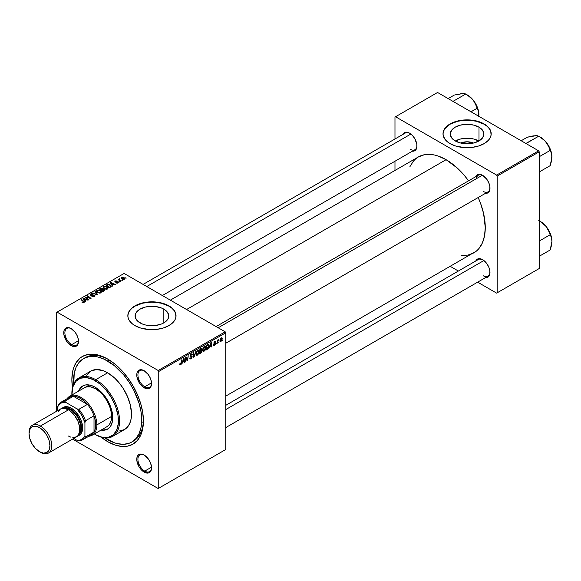 <?xml version="1.0" encoding="UTF-8"?>
<svg xmlns="http://www.w3.org/2000/svg" width="581" height="581" viewBox="0 0 581 581"><rect width="100%" height="100%" fill="white"/><g stroke="black" fill="none" stroke-linecap="round" stroke-linejoin="round"><path stroke-width="0.87" d="M460.675 143.035A10.661 6.159 180 0 1 473.515 143.035L467.095 141.793L460.675 143.035L455.192 140.922A16.834 9.717 180 0 1 450.268 134.051A16.834 9.717 180 0 1 460.653 125.068A16.834 9.717 180 0 1 478.998 127.174L478.998 140.922L473.537 143.028L470.378 143.58L467.095 143.768L460.653 143.028M478.86 141.001A16.834 9.717 0 0 0 455.33 141.001M491.185 133.921A24.09 13.908 0 0 0 484.133 124.211L484.133 123.949A24.09 13.908 180 0 1 491.192 133.79A24.09 13.908 180 0 1 476.318 146.637A24.09 13.908 180 0 1 450.064 143.623L455.736 146.056L464.735 147.632L471.794 147.429L478.453 146.056L484.133 143.623L488.345 140.341L490.153 137.828L491.076 135.148L490.727 131.074L489.355 128.466L487.132 126.055L484.133 123.949L478.453 121.516L471.794 120.144L467.095 119.875L462.396 120.144L455.736 121.516L450.064 123.949L447.065 126.055L444.835 128.466L443.121 132.424L443.121 135.148L444.835 139.106L447.065 141.517L450.064 143.623A24.09 13.908 180 0 1 443.005 133.79A24.09 13.908 180 0 1 457.879 120.935A24.09 13.908 180 0 1 484.133 123.949L484.133 124.211A24.09 13.908 0 0 0 457.981 121.175A24.09 13.908 0 0 0 443.005 133.921M140.036 322.876A16.834 9.717 180 0 1 135.104 316.006A16.834 9.717 180 0 1 145.49 307.029A16.834 9.717 180 0 1 163.835 309.136L163.835 322.876L161.286 324.089L155.221 325.534L151.931 325.723L145.49 324.982L142.585 324.089L137.937 321.402L135.424 317.901L135.424 314.11L136.382 312.287L140.036 309.136L145.49 307.029L151.931 306.289L155.221 306.477L161.286 307.923L163.835 309.136L165.934 310.61L168.446 314.11L168.446 317.901L167.488 319.724L163.835 322.876L163.835 309.136A16.834 9.717 180 0 1 168.766 316.006A16.834 9.717 180 0 1 158.373 324.982A16.834 9.717 180 0 1 140.036 322.876M176.028 315.875A24.09 13.908 0 0 0 168.969 306.172L168.969 305.911A24.09 13.908 180 0 1 176.028 315.744A24.09 13.908 180 0 1 161.155 328.592A24.09 13.908 180 0 1 134.901 325.578L140.58 328.011L149.571 329.587L156.638 329.383L163.29 328.011L168.969 325.578L173.182 322.302L174.99 319.782L175.912 317.11L175.564 313.028L173.182 309.186L170.56 306.921L167.219 304.989L161.155 302.89L156.638 302.098L149.571 301.902L140.58 303.478L136.651 304.989L131.902 308.017L128.88 311.706L127.958 314.379L127.958 317.11L128.88 319.782L131.902 323.472L134.901 325.578A24.09 13.908 180 0 1 127.842 315.744A24.09 13.908 180 0 1 142.715 302.89A24.09 13.908 180 0 1 168.969 305.911L168.969 306.172A24.09 13.908 0 0 0 142.817 303.129A24.09 13.908 0 0 0 127.842 315.875M144.444 455.221A9.637 5.563 -120 0 0 137.908 459.469A9.637 5.563 -120 0 0 144.72 471.111L144.153 472.099A10.443 6.028 60 0 1 136.775 459.31A10.443 6.028 60 0 1 144.153 455.046L141.328 454.066L138.932 454.531L138.017 455.293L136.913 457.726L136.913 461.053L138.932 466.587L141.328 469.818L144.153 472.099L148.257 473.028L149.375 472.614L150.973 470.77L151.394 466.093L150.29 462.382L148.257 458.852L144.153 455.046A10.443 6.028 60 0 1 151.539 467.836A10.443 6.028 60 0 1 144.153 472.099L144.72 471.111A9.637 5.563 60 0 1 138.431 462.621A9.637 5.563 60 0 1 139.905 454.901A9.637 5.563 60 0 1 144.444 455.221M71.419 328.737A9.637 5.563 -120 0 0 64.883 332.986A9.637 5.563 -120 0 0 71.695 344.627L71.129 345.608A10.443 6.028 60 0 1 63.743 332.826A10.443 6.028 60 0 1 71.129 328.563L68.304 327.582L65.907 328.047L64.309 329.885L63.888 331.243L63.888 334.569L65.907 340.103L68.304 343.335L72.567 346.276L75.232 346.545L76.351 346.131L77.948 344.286L78.37 339.602L77.266 335.898L75.232 332.368L71.129 328.563A10.443 6.028 60 0 1 78.508 341.352A10.443 6.028 60 0 1 71.129 345.608L71.695 344.627A9.637 5.563 60 0 1 65.399 336.138A9.637 5.563 60 0 1 66.88 328.41A9.637 5.563 60 0 1 71.419 328.737M144.444 370.896A9.637 5.563 -120 0 0 137.908 375.144A9.637 5.563 -120 0 0 144.72 386.786L144.153 387.774A10.443 6.028 60 0 1 136.775 374.985A10.443 6.028 60 0 1 144.153 370.722L141.328 369.741L138.932 370.206L137.334 372.051L136.913 373.409L136.913 376.735L138.932 382.262L141.328 385.493L144.153 387.774L148.257 388.704L149.375 388.29L150.973 386.445L151.394 381.768L150.29 378.057L148.257 374.527L144.153 370.722A10.443 6.028 60 0 1 151.539 383.511A10.443 6.028 60 0 1 144.153 387.774L144.72 386.786A9.637 5.563 60 0 1 138.431 378.296A9.637 5.563 60 0 1 139.905 370.576A9.637 5.563 60 0 1 144.444 370.896M78.493 340.706L71.695 344.627L78.493 340.706M151.518 467.189L144.72 471.111L151.518 467.189M151.518 382.864L144.72 386.786L151.518 382.864M216.117 326.573L478.352 175.179A9.637 5.563 60 0 1 482.891 175.498A9.637 5.563 -120 0 0 476.398 178.687M475.774 176.66A10.443 6.028 60 0 1 482.6 175.324L478.497 174.394L477.379 174.808L475.774 176.66M402.749 134.501A10.443 6.028 60 0 1 409.576 133.165L405.473 132.236L403.432 133.405L402.749 134.501M475.774 260.985A10.443 6.028 60 0 1 482.6 259.649L478.497 258.719L477.379 259.133L475.774 260.985M73.685 383.947A48.187 27.823 60 0 1 83.548 358.6L85.254 357.62A48.187 27.823 60 0 1 108.502 359.53A48.187 27.823 -120 0 0 84.419 358.136M100.666 436.818L107.645 441.64L108.502 440.158L107.645 441.64A50.591 29.21 60 0 1 101.072 437.144M72.472 387.614A50.591 29.21 60 0 1 107.645 359.022L100.666 355.783L93.948 354.257L87.767 354.504L82.342 356.516L79.989 358.157L76.089 362.638L73.409 368.572L72.552 372.014L71.87 379.676L72.552 388.13M170.342 300.145L418.378 156.943A55.413 31.991 -120 0 1 446.085 159.688L457.458 168.199L464.553 175.694L468.555 180.829A55.413 31.991 -120 0 0 446.085 159.688L186.574 309.513L446.085 159.688L438.444 156.144L434.711 155.069L431.095 154.473L424.319 154.742L418.378 156.943L415.8 158.744L413.505 160.988L409.888 166.718M461.082 255.386L467.858 255.117L473.791 252.917A55.413 31.991 -120 0 0 478.185 197.525L480.64 203.553L483.581 213.445L485.266 227.556L484.518 235.944L482.288 243.141L478.664 248.879L476.376 251.123L225.755 396.119M225.755 405.335L478.352 259.504A9.637 5.563 60 0 1 482.891 259.823M143.093 284.414L405.32 133.013A9.637 5.563 60 0 1 409.859 133.339M56.531 312.462L56.531 411.29L56.531 312.462L124.109 273.448L225.188 331.809L158.185 370.496L57.105 312.135L158.185 370.496L158.751 371.477L158.751 488.193L225.755 449.505L225.755 332.79L158.751 371.477L158.751 488.193L158.185 488.519L72.596 439.113L158.185 488.519L225.755 449.505L158.185 488.519L225.755 449.505L225.755 332.79L225.188 331.809L225.755 332.79L158.751 371.477L158.185 370.496L225.188 331.809L124.109 273.448L56.531 312.462M205.674 347.678L204.861 350.423L203.946 351.345L203.052 351.425L202.602 349.595L203.357 347.38L204.904 346.254L205.674 347.678L205.187 346.341L204.301 346.429L203.125 347.801L202.58 350.147L203.089 351.447L203.946 351.345L202.609 350.575L203.946 351.345L205.674 347.678L205.224 347.416L205.674 347.678M209.857 346.617L208.928 348.411L210.772 342.754L211.273 342.463L211.818 346.741L211.404 346.98L211.273 345.804L209.857 346.617L211.273 345.804L211.404 346.98L211.818 346.741L211.273 342.463L210.772 342.754L208.928 348.411L209.857 346.617M180.473 364.897L179.761 364.868L179.696 363.917L180.11 363.619L180.321 364.41L180.88 363.895L181.933 359.407L181.17 364.091L180.473 364.897L181.439 363.052L181.933 359.407L180.495 364.345L180.11 363.619L179.696 363.917L180.473 364.897L179.66 364.352M192.202 356.778L191.425 358.492L190.009 358.978L189.726 358.005L190.14 357.707L190.771 358.397L191.774 357.235L191.65 356.698L190.161 356.102L190.822 354.287L191.701 353.785L192.326 354.156L192.405 354.73L191.991 355.013L191.381 354.439L190.546 355.557L191.948 356.044L192.202 356.778L190.546 355.557L191.236 354.512L192.405 354.73L192.071 353.844L191.251 353.967L190.14 355.826L191.788 357.061L190.982 358.295L190.241 358.324L190.14 357.707L189.726 358.005L190.052 359.007L190.953 358.847L189.726 358.136L190.953 358.847L192.202 356.778L190.147 355.594L192.202 356.778M195.913 351.331L194.177 356.923L193.655 357.228L193.045 352.987L193.458 352.747L193.981 356.385L195.913 351.331L193.981 356.385L193.458 352.747L193.045 352.987L193.655 357.228L194.177 356.923L193.56 356.567L194.177 356.923L195.913 351.331M199.065 351.498L198.092 354.468L196.443 355.238L195.979 353.691L196.748 351.2L198.295 350.074L199.065 351.498L198.586 350.161L197.693 350.249L196.516 351.621L195.971 353.967L196.48 355.26L197.337 355.165L196 354.388L197.337 355.165L199.065 351.498L198.615 351.236L199.065 351.498M222.959 339.653L222.45 340.604L222.959 339.653M202.006 350.975L200.968 350.372L202.006 350.975L201.687 352.151L199.276 353.982L199.944 349.007L201.934 348.346L201.513 350.336L202.006 350.975L201.513 350.336L202.065 348.898L201.513 348.179L199.944 349.007L199.276 353.982L200.866 353.066L200.401 352.798L200.866 353.066L202.006 350.975L201.513 350.336M182.652 362.326L181.722 364.12L183.567 358.462L184.068 358.172L184.613 362.45L184.199 362.689L184.068 361.513L182.652 362.326L184.068 361.513L184.199 362.689L184.613 362.45L184.068 358.172L183.567 358.462L181.722 364.12L182.652 362.326M185.869 358.92L185.027 362.21L185.702 357.228L186.138 356.974L187.278 360.213L188.251 355.761L187.576 360.736L187.14 360.99L186 357.758L185.869 358.92L186 357.758L187.14 360.99L187.576 360.736L188.251 355.761L187.278 360.213L186.138 356.974L185.702 357.228L185.027 362.21L185.869 358.92L185.506 358.709L185.869 358.92M214.454 345.274L213.735 345.397L213.467 344.656L214.847 344.511L214.97 343.829L214.04 343.625L213.844 342.928L215.224 341.512L215.638 342.151L214.679 342.107L214.244 342.884L215.384 343.451L215.26 344.424L214.454 345.274L215.435 343.749L214.244 342.819L214.679 342.107L215.638 342.151L214.701 341.679L213.83 343.131L215.021 344.025L214.476 344.845L213.881 344.359L213.467 344.656L214.454 345.274L213.467 344.707L213.728 345.397L214.454 345.274M207.693 349.014L205.885 350.169L206.553 345.187L208.274 344.366L208.92 345.426L208.47 347.823L207.693 349.014L208.928 345.695L208.049 344.388L206.553 345.187L205.885 350.169L207.061 349.486L206.596 349.217L207.693 349.014M222.196 338.745L221.484 341.018L220.163 341.577L219.988 340.03L220.635 338.447L221.651 337.779L222.182 338.505L221.23 337.91L219.923 340.793L220.903 341.555L219.93 340.989L220.903 341.555L222.196 338.745L221.695 338.462L222.196 338.745M219.139 341.853L218.63 342.805L219.139 341.853M217.664 342.035L217.033 343.727L217.519 340.11L217.94 339.87L217.839 340.619L218.79 339.442L217.664 342.035L218.79 339.442L217.839 340.619L217.94 339.87L217.519 340.11L217.033 343.727L217.664 342.035L217.294 341.817L217.664 342.035M216.357 343.465L215.841 344.417L216.357 343.465M119.722 281.887L118.829 281.749L119.722 281.887M122.511 280.274L121.618 280.136L122.511 280.274M107.456 289.026L107.979 287.813L106.555 286.52L104.493 286.201L103.236 286.934L103.934 288.532L106.294 289.323L107.456 289.026L108.044 288.161L106.882 286.694L103.738 286.462L103.157 287.493L104.377 288.822L107.456 289.026M112.837 285.859L112.242 284.951L113.651 284.138L115.285 284.45L110.768 282.468L110.259 282.758L112.387 286.121L112.837 285.859L112.242 284.951L113.651 284.138L115.285 284.45L110.768 282.468L110.259 282.758L112.387 286.121L112.837 285.859M102.939 289.222L102.517 288.343L102.517 289.73L102.517 288.343L101.072 288.14L100.455 288.96L100.455 288.423L99.431 289.011L102.735 291.691L104.689 290.456L104.449 289.541L102.939 289.222L102.779 288.532L101.849 288.103L99.431 289.011L102.735 291.691L104.783 290.151L103.019 288.968M97.644 294.632L95.407 291.335L94.957 291.589L96.882 294.422L92.532 292.991L97.114 294.937L97.644 294.632L95.407 291.335L94.957 291.589L96.882 294.422L92.532 292.991L97.114 294.937L97.644 294.632M83.984 302.578L83.846 301.372L83.846 302.65L83.846 301.372L81.42 299.404L81.42 299.992L81.42 299.404L81.006 299.651L83.344 301.546L83.548 302.752L83.548 302.294L82.64 302.265L82.64 302.701L82.335 302.04L82.299 302.541L83.599 302.737L84.339 301.967L81.42 299.404L81.006 299.651L83.729 301.96L82.044 302.374L83.984 302.578L84.354 302.091M88.908 299.68L86.09 297.414L91.043 298.445L87.738 295.758L87.317 296.005L90.142 298.271L85.196 297.232L88.486 299.919L88.908 299.68L86.09 297.414L91.043 298.445L87.738 295.758L87.317 296.005L90.142 298.271L85.196 297.232L88.486 299.919L88.908 299.68M85.632 301.568L85.037 300.66L86.446 299.847L88.08 300.152L83.562 298.176L83.054 298.467L85.182 301.829L85.632 301.568L85.037 300.66L86.446 299.847L88.08 300.152L83.562 298.176L83.054 298.467L85.182 301.829L85.632 301.568M94.471 296.528L95.037 295.838L94.456 295.075L90.825 294.828L91.21 294.233L92.88 293.928L91.58 293.71L90.208 294.444L91.072 295.431L94.245 295.431L93.802 296.354L91.892 296.455L93.708 296.818L95.037 295.794L94.55 295.133L91.014 294.995L91.137 294.276L92.996 293.993L90.687 294.001L90.164 294.647L90.629 295.25L94.173 295.388L94.035 296.237L91.892 296.455L94.471 296.528M100.847 292.839L101.37 291.626L99.947 290.333L98.102 289.992L96.628 290.754L97.325 292.352L99.692 293.136L100.847 292.839L101.435 291.974L100.273 290.507L97.129 290.275L96.555 291.306L97.768 292.635L100.847 292.839M116.004 282.962L117.529 283.15L118.437 282.301L117.58 281.741L115.59 281.821L115.561 281.306L117.035 281.051L115.626 280.906L114.856 281.436L115.176 282.061L117.878 282.301L116.004 282.962L117.972 282.954L118.11 281.908L115.801 281.901L115.561 281.306L117.035 281.051L115.22 281.088L115.176 282.061L117.732 282.163L117.631 282.736L116.004 282.962M111.065 286.774L110.041 284.763L110.041 285.278L110.041 284.763L107.594 284.356L107.035 285.155L107.035 284.625L106.04 285.191L109.344 287.878L111.189 286.578L110.651 285.191L108.248 284.254L106.04 285.191L109.344 287.878L111.254 286.288M124.421 279.229L124.792 278.306L123.695 277.34L122.271 277.13L121.327 277.762L122.133 279.04L123.92 279.417L124.857 278.589L123.927 277.457L121.749 277.319L121.291 277.943L122.286 279.134L124.421 279.229M120.921 281.197L119.395 279.839L119.41 278.786L118.873 279.062L119.011 279.65L118.096 279.483L120.499 281.436L120.921 281.197L119.969 280.405L119.41 278.786L119.011 279.65L118.096 279.483L120.499 281.436L120.921 281.197M126.331 278.074L125.438 277.929L126.331 278.074M142.432 422.038A48.187 27.823 -120 0 0 143.282 422.452L142.432 422.038M143.405 419.983A48.187 27.823 60 0 1 133.434 441.073A48.187 27.823 60 0 1 132.57 441.538A48.187 27.823 -120 0 0 143.405 419.983M394.978 117.064L394.978 138.982L394.978 117.064L437.566 92.481L538.645 150.835L496.624 175.099L395.545 116.737L496.624 175.099L497.191 176.079L497.191 292.795L539.212 268.538L539.212 151.815L497.191 176.079L497.191 292.795L496.624 293.122L477.64 282.163L496.624 293.122L539.212 268.538L496.624 293.122L539.212 268.538L539.212 151.815L538.645 150.835L539.212 151.815L497.191 176.079L496.624 175.099L538.645 150.835L437.566 92.481L394.978 117.064M394.978 161.242L394.978 170.451L394.978 161.242M458.365 271.036L450.391 266.432L458.365 271.036M485.411 277.682L486.704 277.631L488.737 276.454L489.841 274.014L489.841 270.688L488.737 266.984L486.704 263.454L482.6 259.649A10.443 6.028 60 0 1 489.979 272.438A10.443 6.028 60 0 1 485.411 277.682M412.387 151.191L413.672 151.14L415.713 149.971L416.809 147.53L416.809 144.204L414.79 138.677L412.401 135.446L409.576 133.165A10.443 6.028 60 0 1 416.955 145.947A10.443 6.028 60 0 1 412.387 151.191M485.411 193.357L486.704 193.306L488.737 192.129L489.841 189.689L489.841 186.37L488.737 182.659L486.704 179.13L482.6 175.324A10.443 6.028 60 0 1 489.979 188.113A10.443 6.028 60 0 1 485.411 193.357M489.979 187.772A9.637 5.563 60 0 1 487.989 191.868A9.637 5.563 60 0 1 483.167 191.389A9.637 5.563 -120 0 0 489.979 187.772M416.947 145.613A9.637 5.563 60 0 1 414.957 149.709A9.637 5.563 60 0 1 410.142 149.23A9.637 5.563 -120 0 0 416.947 145.613M489.979 272.097A9.637 5.563 60 0 1 487.989 276.193A9.637 5.563 60 0 1 483.167 275.714A9.637 5.563 -120 0 0 489.979 272.097M107.645 441.64L114.624 444.879L121.335 446.397L127.515 446.15L132.94 444.145L137.385 440.456L140.696 435.22L142.73 428.647L143.42 420.985L142.73 412.532L140.696 403.606L137.385 394.55L132.94 385.726L127.515 377.454L121.335 370.068L114.624 363.844L107.645 359.022A50.591 29.21 60 0 1 143.42 420.985A50.591 29.21 60 0 1 107.645 441.64M151.532 383.169A9.637 5.563 60 0 1 149.542 387.266A9.637 5.563 60 0 1 144.72 386.786A9.637 5.563 -120 0 0 151.532 383.169M151.532 467.494A9.637 5.563 60 0 1 149.542 471.59A9.637 5.563 60 0 1 144.72 471.111A9.637 5.563 -120 0 0 151.532 467.494M78.508 341.011A9.637 5.563 60 0 1 76.518 345.107A9.637 5.563 60 0 1 71.695 344.627A9.637 5.563 -120 0 0 78.508 341.011M176.028 316.006L175.564 313.29L174.191 310.682L171.969 308.279L168.969 306.172L161.155 303.159L151.931 302.098L142.715 303.159L134.901 306.172L131.902 308.279L129.679 310.682L128.307 313.29L127.842 316.006M491.192 134.051L490.727 131.335L489.355 128.728L487.132 126.324L484.133 124.211L476.318 121.197L467.095 120.136L457.879 121.197L450.064 124.211L444.835 128.728L443.47 131.335L443.005 134.051M478.998 127.174L482.651 130.333L483.929 134.051L482.651 137.77L478.998 140.922L478.998 127.174A16.834 9.717 180 0 1 483.929 134.051A16.834 9.717 180 0 1 473.537 143.028A16.834 9.717 180 0 1 455.192 140.922L451.546 137.77L450.268 134.051L451.546 130.333L455.192 127.174L460.653 125.068L467.095 124.334L473.537 125.068L478.998 127.174M478.998 141.081L473.537 138.968L467.095 138.234L460.653 138.968L455.192 141.081M85.632 297.588L85.632 296.978L85.632 297.588M87.666 297.9L87.666 297.53L87.666 297.9M87.738 296.346L87.738 295.758L87.738 296.346M86.09 297.966L86.09 297.414L86.09 297.966M86.91 298.627L86.91 298.031L86.91 298.627M83.562 299.266L83.562 298.176L83.562 299.266M85.037 301.59L85.037 300.66L85.037 301.59M84.797 300.261L84.165 299.266L84.165 300.224L83.686 298.605L83.686 299.462L83.686 298.605L85.923 299.607L85.923 300.145L85.923 299.607L84.797 300.261L84.797 301.219L84.797 300.261L83.686 298.605L85.923 299.607L84.797 300.261M83.344 301.546L83.548 302.294M92.256 296.644L92.256 296.194L92.256 296.644M92.386 296.695L92.386 296.266L92.386 296.695M92.953 296.84L92.953 296.47L92.953 296.84M94.035 296.731L94.035 296.237L94.035 296.731M94.173 295.388L94.035 296.237M90.687 295.279L90.687 294.001L90.687 295.279M91.014 294.995L91.137 294.276M91.529 295.497L91.529 295.112L91.529 295.497M92.655 295.38L92.655 294.945L92.655 295.38M94.55 296.477L94.55 295.133L94.55 296.477M92.953 293.173L92.953 292.751L92.953 293.173M95.698 294.335L95.698 293.899L95.698 294.335M96.882 294.836L96.882 294.422L96.882 294.836M95.407 292.258L95.407 291.335L95.407 292.258M97.129 292.192L97.129 290.275L97.129 292.192M100.273 291.037L100.273 290.507L100.273 291.037M98.196 292.41L97.18 291.292L97.18 292.236L97.579 290.558L99.816 290.718L100.818 291.945L100.419 293.027L100.419 292.555L98.196 292.41L98.196 292.846L97.18 291.292L98.124 290.377L99.816 290.718L100.803 291.844L99.881 292.737L98.196 292.41M104.239 290.827L104.239 289.396L104.239 290.827M101.268 289.919L100.237 289.084L100.237 289.665L100.949 288.67L102.118 288.59L102.445 289.774L102.445 289.047L101.944 290.064L101.944 289.527L101.268 289.919L101.268 290.5L100.237 289.084L102.118 288.59L102.43 289.12L101.268 289.919M102.772 291.139L101.653 290.231L101.653 290.812L101.653 290.231L102.532 289.723L103.81 289.628L103.934 291.001L103.934 290.442L103.541 291.226L103.541 290.689L102.772 291.139L102.772 291.669L101.653 290.231L103.81 289.628L103.934 290.442L102.772 291.139M102.118 288.59L102.445 289.047M116.316 283.107L116.316 282.664L116.316 283.107M117.631 283.114L117.631 282.736L117.631 283.114M117.732 282.163L117.631 282.736M115.22 281.088L115.176 282.061M115.525 281.785L115.561 281.306M118.11 282.867L118.11 281.908L118.11 282.867M118.444 282.381L118.11 281.908M110.768 283.557L110.768 282.468L110.768 283.557M112.242 285.888L112.242 284.951L112.242 285.888M112.002 284.552L111.37 283.557L111.37 284.516L110.891 282.896L110.891 283.753L110.891 282.896L113.128 283.906L113.128 284.443L113.128 283.906L112.002 284.552L112.002 285.511L112.002 284.552L110.891 282.896L113.128 283.906L112.002 284.552M109.381 287.319L106.846 285.264L106.846 285.845L106.846 285.264L108.037 284.654L109.606 284.988L110.63 286.201L109.381 287.856L109.381 287.319L106.846 285.264L108.335 284.617L109.983 285.235L110.601 286.397L109.381 287.319M103.738 288.379L103.738 286.462L103.738 288.379M106.882 287.225L106.882 286.694L106.882 287.225M104.805 288.597L103.788 287.479L103.788 288.423L104.188 286.738L106.425 286.905L107.42 288.132L107.02 289.215L107.02 288.742L104.805 288.597L104.805 289.033L103.788 287.479L104.725 286.556L106.425 286.905L107.412 288.031L106.621 288.895L104.805 288.597M121.749 278.757L121.749 277.319L121.749 278.757M123.927 278.001L123.927 277.457L123.927 278.001M122.656 278.873L122.097 277.536L123.506 277.696L124.065 279.018L122.656 278.873L122.656 279.308L121.857 278.059L122.351 277.442L124.29 278.546L123.717 279.134L122.656 278.873M121.836 278.829L122.097 277.536M124.298 279.294L124.298 278.648L124.065 279.018M122.039 280.47L122.039 279.889L122.039 280.47M118.517 279.824L118.517 279.243L118.517 279.824M119.011 280.224L119.011 279.65L119.011 280.224M119.025 278.887L119.011 279.65M119.25 280.427L119.403 279.207M119.969 281.008L119.969 280.405L119.969 281.008M119.25 282.075L119.25 281.502L119.25 282.075M125.859 278.263L125.859 277.689L125.859 278.263M97.18 291.292L97.172 292.228M103.81 289.628L103.934 290.442M103.788 287.479L103.781 288.416M202.065 348.898L201.099 348.346L202.065 348.898L201.513 348.179M200.997 348.934L200.285 349.348L200.075 350.895L199.929 349.137L200.997 348.934L200.532 348.665L201.651 349.159L200.075 350.895L199.719 350.692L201.476 349.835L201.607 348.905L200.997 348.934L201.651 349.159M200.873 350.975L199.995 351.476L199.77 353.161L199.639 351.273L200.873 350.975L200.409 350.706L201.6 351.2L200.953 352.456L199.77 353.161L199.414 352.95L201.469 351.788L201.527 350.873L200.873 350.975L201.6 351.2M197.678 350.793L196.719 352.035L196.393 353.996L196.944 354.722L197.947 354.032L198.651 351.868L198.106 350.67L197.678 350.793L198.651 351.687L197.366 354.606L195.986 353.524L196.385 353.749L196.523 351.599L197.678 350.793L197.279 350.554L198.303 350.735L197.576 350.321M197.366 354.606L195.979 354.221M193.328 354.962L193.843 355.26L193.328 354.962M193.488 356.095L193.981 356.385L193.488 356.095M189.726 358.027L190.321 358.404M190.982 358.295L190.241 358.324M191.098 356.603L191.679 356.719M191.258 353.96L192.413 354.628L191.258 353.96M191.171 354.011L192.405 354.73L191.171 354.011M191.236 354.512L191.999 354.904M191.926 356.03L191.418 355.95M180.495 364.345L180.066 364.04M184.141 362.174L184.613 362.45L184.141 362.174M183.603 361.244L184.068 361.513L183.603 361.244M182.884 361.658L183.487 358.695L184.01 361.012L182.579 361.484L184.01 361.012L183.763 358.855L182.884 361.658M186.073 358.041L186.683 358.39L186.073 358.041M186.407 359.058L187.067 359.436L186.407 359.058M186.726 359.893L187.278 360.213L186.726 359.893M186.893 360.343L187.576 360.736L186.893 360.343M214.476 344.845L213.881 344.359M213.83 343.131L214.934 343.785M215.638 342.151L214.701 341.679M214.679 342.107L215.224 342.449M213.866 342.819L214.287 343.066L213.866 342.819M214.338 343.117L215.435 343.749L214.338 343.117M211.346 346.465L211.818 346.741L211.346 346.465M210.809 345.535L211.273 345.804L210.809 345.535M210.09 345.949L210.692 342.986L211.215 345.303L209.785 345.775L211.215 345.303L210.968 343.146L210.09 345.949M208.506 344.439L208.049 344.388M208.477 345.441L208.928 345.695L208.477 345.441M208.013 344.961L206.894 345.528L206.378 349.348L206.894 345.528L206.538 345.325L208.013 344.961L207.482 344.656L208.514 345.906L206.909 349.036L206.023 349.137L207.315 348.774L208.245 347.423L208.47 345.397L207.555 344.613M204.287 346.973L203.328 348.222L203.001 350.183L203.553 350.909L204.556 350.22L205.26 348.055L204.715 346.857L204.287 346.973L205.26 347.866L203.975 350.793L202.595 349.704L202.994 349.936L203.132 347.787L204.287 346.973L203.887 346.741L204.911 346.922L204.185 346.501M203.975 350.793L202.587 350.408M220.243 341.628L220.903 341.555M221.869 337.837L221.23 337.91M220.337 340.502L221.216 338.338L221.782 338.984L220.911 341.134L219.952 340.277L220.911 341.134L220.344 340.226L221.1 338.418L221.782 338.984L221.216 338.338M218.202 339.812L218.623 340.059L218.202 339.812M220.911 341.134L221.782 338.984M82.989 385.828A24.896 14.372 -120 0 0 79.132 390.824L80.193 388.667L82.698 385.98A24.896 14.372 60 0 1 95.146 387.215L100.259 391.042L106.316 398.275L109.787 404.703L112.416 413.549L112.416 421.479L110.673 426.091L108.756 428.291L106.316 429.7L101.05 430.1A24.896 14.372 60 0 0 107.594 429.105A24.896 14.372 60 0 0 111.414 409.155A24.896 14.372 60 0 0 95.146 387.215L91.718 385.624L88.414 384.876L85.371 384.992L82.698 385.98A24.896 14.372 60 0 0 78.566 391.151L80.512 387.796L82.698 385.98M71.87 393.773A33.727 19.471 60 0 1 78.849 378.006A33.727 19.471 60 0 1 95.72 379.676L95.146 380.657A32.928 19.013 60 0 1 118.43 420.985A32.928 19.013 60 0 1 95.146 434.428L95.72 434.755A33.727 19.471 -120 0 0 119.57 420.985A33.727 19.471 -120 0 0 95.72 379.676A33.727 19.471 60 0 1 117.754 409.394A33.727 19.471 60 0 1 112.583 436.425A33.727 19.471 60 0 1 95.72 434.755L101.907 437.173L108.081 437.362L113.15 434.987L116.658 430.252L118.321 423.556L117.987 415.48L115.684 406.722L111.61 398.036L106.127 390.171L99.692 383.794L92.866 379.473L86.242 377.563L80.381 378.231L75.791 381.434L72.872 386.873L71.877 395.015A32.928 19.013 60 0 1 71.87 394.1A32.928 19.013 60 0 1 95.146 380.657L95.72 379.676L107.645 372.791L95.72 379.676A33.727 19.471 -120 0 0 71.87 393.446L71.87 394.1M112.583 436.425L124.508 429.541A33.727 19.471 -120 0 0 129.679 402.51A33.727 19.471 -120 0 0 107.645 372.791L114.566 377.97L118.887 382.53L122.773 387.774L127.471 396.482L130.464 405.509L131.495 414.1L131.03 419.206L129.679 423.593L127.471 427.079L124.508 429.541L118.887 431.109M104.304 437.558L114.29 442.751L117.529 443.688L123.702 444.298L129.258 443.223L131.734 442.061L135.969 438.546L139.12 433.557L141.06 427.296L141.546 423.76L141.06 411.951L139.12 403.446L133.979 390.577L129.258 382.4L123.702 374.905L114.29 365.58L104.304 359.247L97.753 356.974L94.601 356.451L88.711 356.69L83.548 358.6A48.187 27.823 60 0 1 107.645 360.99L109.308 360.024L107.645 360.99A48.187 27.823 60 0 1 139.12 403.446A48.187 27.823 60 0 1 131.734 442.061A48.187 27.823 60 0 1 107.645 439.672A48.187 27.823 60 0 1 104.849 437.929M83.424 388.471L84.47 387.745A22.485 12.985 60 0 1 95.72 388.856A22.485 12.985 60 0 1 110.405 408.668A22.485 12.985 60 0 1 106.962 426.686L105.8 427.231M83.548 358.6L79.314 362.116L76.162 367.098L74.223 373.365L73.736 384.607M86.605 375.203L90.774 371.121L96.402 369.552L102.99 370.634L107.645 372.791A33.727 19.471 -120 0 0 90.774 371.121L78.849 378.006M94.369 433.956L95.146 434.428A32.928 19.013 60 0 1 94.369 433.956M107.877 428.931A24.896 14.372 -120 0 1 101.617 429.773L104.014 429.933L107.594 429.105M84.47 387.745L86.881 386.852L91.101 386.982L95.72 388.856L100.331 392.313L103.215 395.349L106.962 400.723L109.736 406.656L111.312 412.633L111.312 419.802L110.405 422.721L108.937 425.045L106.962 426.686L92.197 435.213A22.485 12.985 60 0 1 88.813 436.237A22.485 12.985 -120 0 0 96.853 424.922L95.72 424.922A21.686 12.521 60 0 1 94.013 432.046A21.686 12.521 60 0 1 87.411 435.859M544.6 140.486L546.234 142.28A16.166 9.332 -120 0 0 540.519 137.21L538.754 136.194L542.785 138.895L546.234 142.28L548.682 146.216L550.185 150.406L539.212 156.739L550.185 150.406L551.456 153.377L551.95 157.008L550.185 165.65L539.212 171.976L550.185 165.65L551.456 161.22L551.856 155.229L549.59 147.61L544.898 140.74L538.754 136.194L544.6 140.486M526.531 143.841L526.386 143.333L538.754 136.194L525.878 143.463L526.386 143.333L526.531 143.841M536.147 135.693L527.323 137.21L521.186 140.755L527.323 137.21L533.176 135.889L537.251 135.7L540.519 137.21M538.754 136.194L536.161 135.62L533.561 135.925M551.95 157.124L551.95 157.008A16.166 9.332 -120 0 0 546.234 142.28L549.532 148.3L551.456 153.377L551.95 157.008A16.166 9.332 -120 0 1 551.95 157.073M482.361 175.244L218.187 327.764L482.361 175.244M483.9 260.535L225.755 409.576L483.9 260.535M544.6 224.811L546.234 226.605A16.166 9.332 -120 0 0 540.519 221.535L546.234 226.605L548.682 230.541L550.185 234.731L539.212 241.064L550.185 234.731L551.456 237.702L551.95 241.333L550.185 249.975L539.212 256.301L550.185 249.975L551.456 245.545L551.95 241.333L551.078 235.777L549.59 231.935L546.234 226.605L549.532 232.625L551.456 237.702L551.95 241.333A16.166 9.332 -120 0 0 546.234 226.605L544.6 224.811M540.824 221.797L538.754 220.519L540.824 221.797M146.768 286.535L410.876 134.051L146.768 286.535M453.362 101.167L465.73 94.028L471.576 98.327L474.561 102.031L478.432 111.211L478.795 116.912L478.533 111.203L476.558 105.451L473.21 100.121L467.494 95.052L465.73 94.028L453.362 101.167L453.507 101.675L453.362 101.167M471.017 111.792L477.154 108.248L471.017 111.792M463.122 93.526L454.298 95.052L448.162 98.596L454.298 95.052L463.13 93.461L465.076 93.737L467.799 95.313L473.21 100.121A16.166 9.332 -120 0 0 467.494 95.052M478.926 114.958L478.926 114.849A16.166 9.332 -120 0 0 473.21 100.121L476.507 106.141L478.432 111.211L478.926 114.849A16.166 9.332 -120 0 1 478.926 114.915M465.73 94.028L463.13 93.461L460.537 93.759M66.757 400.091A21.686 12.521 60 0 1 73.359 396.271A21.686 12.521 60 0 1 87.411 404.383L83.998 400.948L80.381 398.363L76.772 396.772L73.359 396.271L87.411 404.383A21.686 12.521 60 0 1 94.013 415.822A21.686 12.521 60 0 1 95.72 424.922L95.284 420.499L94.013 415.822L94.013 432.046L95.284 428.843L95.72 424.922L96.853 424.922A22.485 12.985 -120 0 0 85.022 400.338A22.485 12.985 -120 0 0 67.135 398.682A22.485 12.985 60 0 1 69.713 396.264A22.485 12.985 60 0 1 87.034 402.292A22.485 12.985 60 0 1 96.853 424.922L111.617 416.395L96.853 424.922A22.485 12.985 60 0 1 92.197 435.213M82.705 439.766A21.686 12.521 60 0 1 78.893 440.776L76.975 440.325L78.893 440.776A21.686 12.521 -120 0 0 85.494 436.963A21.686 12.521 60 0 1 82.705 439.766L91.224 434.842A21.686 12.521 -120 0 0 94.013 432.046L85.494 436.963L84.928 435.735A20.88 12.056 60 0 1 76.975 440.325L73.729 438.452L76.975 440.325L79.517 440.224L81.739 439.396L83.57 437.878L84.928 435.735L84.928 422.627L85.494 420.746L94.013 415.822L94.013 432.046L85.494 436.963L84.928 435.735L84.928 422.627L81.739 415.284L76.975 408.857L65.617 402.299L64.84 401.195A21.686 12.521 -120 0 0 58.238 405.008L57.672 406.889L57.672 410.636L57.672 406.889A20.88 12.056 60 0 1 65.617 402.299L64.84 401.195L73.359 396.271L87.411 404.383L78.893 409.3L76.975 408.857L65.617 402.299L63.082 402.401L60.86 403.229L59.03 404.746L57.672 406.889L58.238 405.008A21.686 12.521 60 0 1 61.027 402.205A21.686 12.521 60 0 1 64.84 401.195L73.359 396.271A21.686 12.521 -120 0 0 69.546 397.288L61.027 402.205M94.013 415.822A21.686 12.521 -120 0 0 87.411 404.383L78.893 409.3A21.686 12.521 60 0 1 85.494 420.746L94.013 415.822M85.494 420.746A21.686 12.521 -120 0 0 78.893 409.3L76.975 408.857A20.88 12.056 60 0 1 84.928 422.627L85.494 420.746M29.057 433.128A16.065 9.274 60 0 1 32.376 425.241A16.065 9.274 60 0 1 40.409 426.033L39.501 427.609A14.779 8.533 60 0 1 49.944 445.707A14.779 8.533 60 0 1 39.501 451.735L40.409 452.265A16.065 9.274 -120 0 0 51.767 445.707A16.065 9.274 -120 0 0 40.409 426.033A16.065 9.274 60 0 1 50.903 440.187A16.065 9.274 60 0 1 48.441 453.057A16.065 9.274 60 0 1 40.409 452.265L35.499 448.51L32.108 443.935L29.849 438.713L29.05 433.637L29.849 429.482L32.108 426.875L35.499 426.214L39.501 427.609L43.495 430.833L46.887 435.409L49.153 440.63L49.944 445.707L49.153 449.861L46.887 452.468L43.495 453.129L39.501 451.735A14.779 8.533 60 0 1 29.05 433.637A14.779 8.533 60 0 1 39.501 427.609L40.409 426.033L68.456 409.837L40.409 426.033A16.065 9.274 -120 0 0 29.05 432.591L29.05 433.637M77.781 435.823A16.065 9.274 -120 0 0 82.139 423.643A16.065 9.274 -120 0 0 71.296 408.196L70.729 409.184A15.259 8.809 60 0 1 80.628 422.402A15.259 8.809 60 0 1 78.602 434.704M79.35 432.961A14.452 8.345 -120 0 0 79.691 421.138A14.452 8.345 -120 0 0 70.729 409.837L69.546 410.52L70.729 409.837A14.452 8.345 -120 0 0 65.239 408.516M48.441 453.057L76.489 436.861A16.065 9.274 -120 0 0 78.951 423.992A16.065 9.274 -120 0 0 68.456 409.837A16.065 9.274 -120 0 0 60.431 409.039L64.113 408.327L68.456 409.837L70.679 411.37L74.767 415.691L77.905 421.116L79.597 426.824L79.597 431.944L77.905 435.692L74.767 437.5L72.807 437.58M57.969 411.878L60.431 409.039L32.376 425.241M70.679 437.094L68.456 436.062M61.855 408.574L64.992 406.765L66.953 406.685L71.296 408.196L75.646 411.704L79.328 416.679L80.744 419.482L82.437 425.183L82.437 430.303L80.744 434.051L77.607 435.859M63.104 408.428L66.604 407.746L70.729 409.184L74.862 412.517L78.362 417.238L80.701 422.627L81.522 427.87L80.701 432.162L78.362 434.857M79.227 433.106L80.759 429.729L80.759 425.125L77.956 417.47L72.727 411.217L68.74 408.915L65.05 408.545M63.358 408.29A15.259 8.809 60 0 1 70.729 409.184L71.296 408.196A16.065 9.274 -120 0 0 61.978 408.443M83.744 302.033L83.744 302.694M94.434 295.765L94.434 296.542M90.781 294.69L90.781 295.33M100.818 291.96L100.818 292.86M102.445 289.026L102.445 289.774M104.152 290.079L104.152 290.878M117.907 282.41L117.907 282.991M115.365 281.56L115.365 282.155M110.63 286.201L110.63 287.13M107.42 288.14L107.42 289.047M201.505 348.782L200.917 348.447M201.454 350.808L200.837 350.452M191.795 354.432L191.127 354.047M180.197 364.389L179.674 364.084M214.062 344.903L213.539 344.606M215.072 342.049L214.571 341.759M214.331 343.11L213.859 342.841M221.564 338.309L221.063 338.019M220.555 341.163L219.923 340.8M133.434 441.073L131.734 442.061M549.917 148.315L547.033 143.318M489.427 191.033L225.755 343.262M225.755 427.587L489.427 275.358M538.754 220.519L540.519 221.535M549.917 232.64L547.033 227.643M162.368 295.54L414.957 149.709M474.002 101.159L476.892 106.156M89.249 384.985L69.713 396.264M40.409 452.265L39.501 451.735"/></g></svg>
